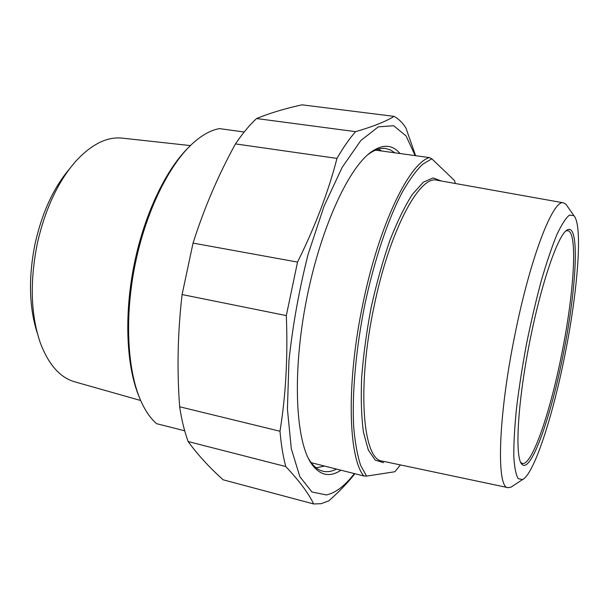 <?xml version="1.0" encoding="UTF-8"?>
<svg xmlns="http://www.w3.org/2000/svg" width="609" height="609" viewBox="0 0 609 609"><rect width="100%" height="100%" fill="white"/><g stroke="black" fill="none" stroke-linecap="round" stroke-linejoin="round"><path stroke-width="0.91" d="M188.151 441.548C184.497 431.652 181.665 420.058 179.663 406.774L279.98 431.241C281.168 444.806 283.101 456.575 285.788 466.555L188.151 441.548C197.544 454.542 209.207 467.293 223.145 479.801L313.65 503.955L321.11 503.696L328.822 500.849C339.449 491.425 348.127 482.381 354.849 473.711M297.527 262.091L286.321 315.591L182.091 294.55L193.053 243.09L297.527 262.091C315.127 226.609 328.274 192.048 336.975 158.401L235.477 143.907C242.473 133.523 249.5 125.066 256.572 118.542L355.61 131.658C349.452 138.578 343.24 147.492 336.975 158.401M415.597 155.676L405.937 128.042C402.465 122.592 398.484 118.694 394 116.365L302.049 104.832C284.89 108.569 269.734 113.145 256.572 118.542M182.091 294.55C177.699 332.514 176.884 369.922 179.663 406.774M235.477 143.907C218.365 174.973 204.221 208.027 193.053 243.09M355.61 131.658C373.134 126.558 385.931 121.457 394 116.365M279.98 431.241C285.849 394.99 287.966 356.44 286.321 315.591M313.65 503.955C308.702 493.518 299.415 481.049 285.788 466.555M415.148 155.615L406.074 135.929L393.658 125.736L378.288 126.855L360.734 140.626L342.151 167.406L324.049 206.162L308.139 254.235C299.141 289.686 292.739 325.206 288.948 360.794L287.425 409.256L291.308 448.749L299.849 476.672L311.945 491.981L326.378 494.95C335.574 492.955 344.907 485.837 354.385 473.596M336.503 469.082C331.798 471.511 327.277 472.226 322.953 471.229C317.784 470.011 313.163 466.121 309.098 459.574L308.162 457.968M367.189 155.265L368.201 154.473C374.451 149.791 380.214 147.797 385.497 148.482L390.369 149.898L394.838 152.813M400.121 153.544L397.57 150.956C390.118 144.295 381.127 144.782 370.607 152.417C347.678 169.195 319.931 230.073 306.198 301.211C292.389 372.343 295.487 438.724 310.552 462.391C319.086 475.34 329.241 477.951 341.002 470.217M244.163 132.024L219.407 128.606C210.547 130.227 201.404 135.388 191.972 144.067C167.871 166.394 144.79 214.338 134.49 267.663C124.206 320.996 127.814 373.842 141.912 403.234C146.137 412.034 151.017 418.847 156.566 423.666L184.679 430.769M190.175 145.901C166.896 167.498 144.615 213.097 134.208 264.298C123.833 315.508 126.421 367.09 139.294 397.197M140.671 400.509L75.097 381.927C60.261 377.839 48.682 364.852 40.361 342.989C30.648 314.686 29.689 281.289 37.469 242.808C45.294 208.91 57.901 181.901 75.295 161.781C91.183 144.44 106.796 136.545 122.127 138.114L190.381 145.589M69.403 169.02C53.676 187.633 42.295 212.221 35.269 242.801C28.265 277.179 28.966 307.362 37.362 333.336M311.207 462.695L363.801 475.972L366.542 476.116L394.883 471.731L400.44 464.926M324.551 466.068L316.086 467.803M455.326 183.492L454.535 180.576L431.834 158.804L429.345 157.579L375.448 150.141M378.227 149.136L381.889 151.024M366.542 476.116L360.604 465.253C357.338 455.258 355.039 442.515 353.7 427.016C351.903 394 355.816 349.437 364.829 304.683C374.307 260.112 388.024 219.392 402.161 192.383C409.21 180.036 416.031 170.657 422.623 164.247L431.834 158.804M429.345 157.579C409.042 163.418 378.844 225.338 362.812 304.226C346.186 382.871 348.272 457.473 363.801 475.972M567.344 206.253L565.944 204.236L563.492 202.843C553.322 198.785 530.401 257.013 514.879 334.912C497.903 417.721 496.297 488.631 508.119 487.672L510.943 487.177L512.611 486.089M565.776 231.032L567.71 230.644C578.116 231.778 573.952 294.002 561.65 354.385C550.308 411.92 532.076 465.695 522.438 463.487L520.665 462.368M563.158 354.72C576.487 289.549 580.248 222.65 567.337 229.882C558.225 234.008 540.914 283.939 529.183 344.473C517.384 404.993 514.811 457.329 521.791 464.157C530.69 474.601 550.932 417.043 563.158 354.72M564.794 355.504C552.805 416.076 534.131 473.992 522.568 479.565L518.206 478.651C515.884 474.754 514.415 467.24 513.79 456.095C513.722 442.926 514.643 426.856 516.554 407.893C519.035 387.659 522.355 366.374 526.503 344.016C531.025 321.727 535.943 300.694 541.234 280.924C546.585 262.517 551.777 247.155 556.801 234.83C561.589 224.576 565.799 218.007 569.445 215.106L573.884 215.677C583.11 225.201 577.72 291.741 564.794 355.504M441.297 180.987L433.083 177.919L423.324 182.22L412.468 194.263C404.848 206.078 397.327 221.432 389.912 240.334C382.787 260.911 376.552 283.215 371.208 307.233C366.588 331.532 363.406 354.971 361.655 377.542C360.802 398.865 361.411 417.18 363.497 432.481L368.331 450.074L375.213 460.13L383.617 462.673M508.005 487.642L382.422 461.12C363.048 460.412 356.569 388.892 373.835 307.507C389.318 230.88 419.571 174.912 436.912 180.203L563.492 202.843M309.098 459.574L310.552 462.391M368.201 154.473L370.607 152.417M322.572 471.13L322.953 471.229M520.695 462.421L521.791 464.157M565.982 230.849L567.337 229.882M573.884 215.677L565.944 204.236M522.568 479.565L510.943 487.177"/></g></svg>
